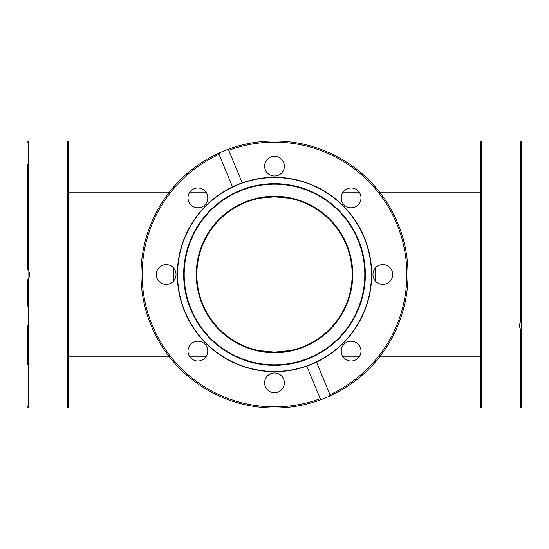 <?xml version="1.0" encoding="UTF-8"?>
<svg xmlns="http://www.w3.org/2000/svg" width="549" height="549" viewBox="0 0 549 549"><rect width="100%" height="100%" fill="white"/><g stroke="black" fill="none" stroke-linecap="round" stroke-linejoin="round"><path stroke-width="0.82" d="M375.365 280.951L375.365 268.049M173.635 268.049L173.635 280.951M352.142 274.5A77.642 77.642 0 0 1 274.5 352.142A77.642 77.642 0 0 1 196.858 274.5A77.642 77.642 0 0 1 274.5 196.858A77.642 77.642 0 0 1 352.142 274.5M27.45 223.155L27.45 269.236L28.623 270.595L29.804 274.5L28.623 278.405L27.773 279.448M28.768 278.178L27.45 279.764L27.45 306.081L27.45 279.764L29.392 276.874M67.452 408.024L68.625 406.85L68.625 142.15L67.452 140.976L67.452 408.024L28.623 408.024L28.623 278.405M28.205 270.033L28.864 270.98L28.864 278.02M27.45 306.081L27.45 279.764M68.625 181.383L68.625 164.515M27.45 164.515L27.45 242.919M27.45 364.721L27.45 325.845M68.625 374.603L68.625 364.721M29.735 273.539L29.481 272.4M28.768 270.822L27.773 269.552M27.45 181.383L27.45 184.279M237.401 184.944A96.94 96.94 0 0 1 364.056 237.401A96.94 96.94 0 0 1 311.599 364.056A96.94 96.94 0 0 1 184.944 311.599A96.94 96.94 0 0 1 237.401 184.944M190.592 309.259A90.818 90.818 0 0 1 239.741 190.592A90.818 90.818 0 0 1 358.408 239.741A90.818 90.818 0 0 1 309.259 358.408A90.818 90.818 0 0 1 190.592 309.259M191.066 309.06A90.304 90.304 0 0 0 309.06 357.934A90.304 90.304 0 0 0 357.934 239.94A90.304 90.304 0 0 0 239.94 191.066A90.304 90.304 0 0 0 191.066 309.06M244.559 202.224A78.233 78.233 0 0 1 346.776 244.559A78.233 78.233 0 0 1 304.441 346.776A78.233 78.233 0 0 1 202.224 304.441A78.233 78.233 0 0 1 244.559 202.224M242.226 182.844L237.312 184.725A97.173 97.173 0 0 0 232.508 186.866L219.03 154.338L219.82 152.684L223.402 151.14A133.524 133.524 0 0 1 397.86 223.402A133.524 133.524 0 0 1 325.598 397.86A133.524 133.524 0 0 1 151.14 325.598A133.524 133.524 0 0 1 223.402 151.14L227.032 149.699L228.755 150.309L242.226 182.844A97.173 97.173 0 0 0 237.312 184.725A97.173 97.173 0 0 1 364.275 237.312A97.173 97.173 0 0 1 311.688 364.275A97.173 97.173 0 0 0 316.492 362.134L329.97 394.662L329.18 396.316L325.598 397.86L321.968 399.301L320.245 398.691L306.774 366.156A97.173 97.173 0 0 0 311.688 364.275L316.492 362.134M379.071 265.373A9.882 9.882 0 0 1 391.979 270.719A9.882 9.882 0 0 1 386.633 283.627A9.882 9.882 0 0 1 373.718 278.281A9.882 9.882 0 0 1 379.071 265.373M354.894 341.986A9.882 9.882 0 0 1 360.247 354.894A9.882 9.882 0 0 1 347.332 360.247A9.882 9.882 0 0 1 341.986 347.332A9.882 9.882 0 0 1 354.894 341.986M283.627 379.071A9.882 9.882 0 0 1 278.281 391.979A9.882 9.882 0 0 1 265.373 386.633A9.882 9.882 0 0 1 270.719 373.718A9.882 9.882 0 0 1 283.627 379.071M207.014 354.894A9.882 9.882 0 0 1 194.106 360.247A9.882 9.882 0 0 1 188.753 347.332A9.882 9.882 0 0 1 201.668 341.986A9.882 9.882 0 0 1 207.014 354.894M169.929 283.627A9.882 9.882 0 0 1 157.021 278.281A9.882 9.882 0 0 1 162.367 265.373A9.882 9.882 0 0 1 175.282 270.719A9.882 9.882 0 0 1 169.929 283.627M194.106 207.014A9.882 9.882 0 0 1 188.753 194.106A9.882 9.882 0 0 1 201.668 188.753A9.882 9.882 0 0 1 207.014 201.668A9.882 9.882 0 0 1 194.106 207.014M265.373 169.929A9.882 9.882 0 0 1 270.719 157.021A9.882 9.882 0 0 1 283.627 162.367A9.882 9.882 0 0 1 278.281 175.282A9.882 9.882 0 0 1 265.373 169.929M341.986 194.106A9.882 9.882 0 0 1 354.894 188.753A9.882 9.882 0 0 1 360.247 201.668A9.882 9.882 0 0 1 347.332 207.014A9.882 9.882 0 0 1 341.986 194.106M232.508 186.866A97.173 97.173 0 0 1 237.312 184.725L232.508 186.866A97.173 97.173 0 0 0 184.725 311.688A97.173 97.173 0 0 0 306.774 366.156L311.688 364.275A97.173 97.173 0 0 1 306.774 366.156M329.18 396.316A133.524 133.524 0 0 0 397.86 223.402A133.524 133.524 0 0 0 227.032 149.699A133.524 133.524 0 0 1 397.86 223.402A133.524 133.524 0 0 1 329.18 396.316M219.82 152.684A133.524 133.524 0 0 0 151.14 325.598A133.524 133.524 0 0 0 321.968 399.301A133.524 133.524 0 0 1 151.14 325.598A133.524 133.524 0 0 1 219.82 152.684M480.375 142.15L480.375 406.85L481.548 408.024L481.548 140.976L480.375 142.15M480.375 347.332L480.375 360.995M480.375 265.373L480.375 309.162M480.375 156.266L480.375 169.929M521.55 316.492L521.55 329.97L520.377 329.18L519.196 325.598L520.377 321.968L521.55 320.245L521.55 142.15L520.377 140.976L520.377 321.968M520.377 329.18L520.377 408.024L521.55 406.85L521.55 329.97M521.55 386.633L521.55 372.97M480.375 183.915L480.375 188.005M480.375 207.769L480.375 264.618M28.623 270.595L28.623 140.976L27.45 142.15M223.402 151.14A133.524 133.524 0 0 1 397.86 223.402A133.524 133.524 0 0 1 325.598 397.86M228.755 150.309A132.35 132.35 0 0 1 396.776 223.855A132.35 132.35 0 0 1 329.97 394.662M320.245 398.691A132.35 132.35 0 0 1 152.224 325.145A132.35 132.35 0 0 1 219.03 154.338M68.625 356.85L169.394 356.85M189.837 356.85L205.93 356.85M343.07 356.85L359.163 356.85M379.606 356.85L480.375 356.85M289.975 350.585L274.5 352.142L259.19 350.619M260.295 198.168L274.5 196.858L288.829 198.189M68.625 192.15L169.394 192.15M189.837 192.15L205.93 192.15M343.07 192.15L359.163 192.15M379.606 192.15L480.375 192.15M28.623 408.024L27.45 406.85M67.452 140.976L28.623 140.976M520.377 408.024L481.548 408.024M520.377 140.976L481.548 140.976"/></g></svg>
